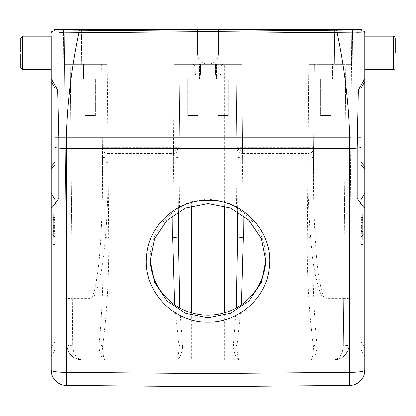 <?xml version="1.0" encoding="UTF-8"?>
<svg xmlns="http://www.w3.org/2000/svg" width="416" height="416" viewBox="0 0 416 416"><rect width="100%" height="100%" fill="white"/><g stroke="black" fill="none" stroke-linecap="round" stroke-linejoin="round"><path stroke-width="0.31" stroke-dasharray="2.08 1.56" d="M55.011 237.146L55.011 347.552L55.011 230.802L55.011 237.146L51.21 232.783L51.21 348.062L51.21 192.795L51.21 232.783L55.011 237.146M51.21 356.242L55.011 349.658L55.011 347.552L55.011 349.658L51.21 356.242L51.21 348.062L55.011 341.474L51.21 348.062M55.011 226.886L55.011 199.524L55.011 226.886L51.21 222.524L55.011 226.886M55.011 199.378L51.21 192.795L55.011 199.378M55.011 209.03L55.011 248.404L55.198 209.03M52.198 80.48L51.21 78.764L51.21 206.955L52.265 207.048L56.129 202.238M51.21 69.644L51.21 36.192L51.21 69.644L51.21 36.192L51.21 69.644L51.21 36.192L22.698 36.192L22.698 69.644L22.698 36.192L22.698 69.644L51.21 69.644M350.839 137.836L208 137.92L208 31.632L78.848 32.76L78.848 30.862L53.092 31.086L208 29.734L54.246 31.075L79.492 30.852L79.492 29.354L361.748 29.354M56.602 201.557L58.812 198.229C56.134 202.238 54.87 203.694 55.011 202.592L55.011 147.217A7.602 1.056 180 0 0 58.812 148.132A15.205 2.116 180 0 0 66.279 148.413L66.279 372.325A15.205 2.116 0 0 1 51.21 370.209A15.205 15.205 0 0 0 66.279 385.408L66.279 372.325L208 373.558L208 137.92L66.279 137.836C67.278 102.809 71.469 67.787 78.848 32.76L63.482 32.75M59.379 32.776L51.267 32.963M57.668 89.95L58.807 137.836L66.279 137.836A76.019 0.666 90 0 0 66.279 148.413L349.721 148.413L349.721 385.408A15.205 15.205 0 0 0 364.79 370.209A15.205 2.116 0 0 1 349.721 372.325L208 373.558M52.837 81.588L53.659 83.008M54.735 84.88L55.011 86.086L55.011 85.348L51.21 78.764M58.812 198.229L58.807 137.836L55.011 137.836L55.011 147.217L55.011 86.086L55.011 163.582L55.011 161.923L51.21 166.53M352.534 30.992L362.908 31.086A1.898 1.898 0 0 1 364.79 32.984L364.79 78.764L363.802 80.48M354.489 31.013L361.754 31.075M336.508 29.354L336.508 30.852L337.152 30.862L337.152 32.76L208 31.632L208 29.354M356.689 32.776L337.152 32.76C344.531 67.787 348.722 102.809 349.721 137.836A76.019 0.666 -90 0 1 349.721 148.413A15.205 2.116 180 0 0 357.188 148.132A7.602 1.056 180 0 0 360.989 147.217L360.989 202.592C361.13 203.694 359.866 202.238 357.188 198.229L359.523 201.739M363.163 81.588L362.341 83.008M361.265 84.88L359.897 87.246M358.368 89.892L357.193 137.836L360.989 137.836L360.989 147.217M360.095 202.561L364.79 206.955L364.79 370.209A15.205 15.205 0 0 1 349.721 385.408M360.989 85.348L360.989 137.836L360.989 85.348L364.79 78.764L364.79 206.955M364.79 348.062L364.79 222.529L364.79 356.242L364.79 348.062L360.989 341.474L360.989 237.141L360.989 349.658L364.79 356.242L360.989 349.658L360.989 341.474L364.79 348.062M360.989 199.95L364.79 193.367L360.989 199.95L360.989 199.378L360.989 226.892L364.79 222.529L364.79 192.795L364.79 222.529L360.989 226.892L360.989 237.141L360.989 203.804M364.79 52.92L364.79 36.192L364.79 69.644L393.302 69.644L393.302 52.92L393.302 69.644L394.633 69.098L395.2 67.74L395.2 52.92L395.2 67.74M364.79 81.614L360.989 88.197L360.989 137.836M208 386.646L66.279 385.408M150.238 259.329A57.777 57.216 0 0 1 150.223 258.04A57.777 57.216 0 0 1 174.247 211.609L179.431 207.797C181.735 205.577 185.682 203.481 191.277 201.521L208 199.025L224.723 201.521C230.329 203.492 234.276 205.582 236.564 207.797L241.753 211.609A57.777 57.216 0 0 1 265.777 258.04A57.777 57.216 0 0 1 265.762 259.329M224.723 205.899L224.723 64.324L191.277 64.324L241.836 64.324L224.723 64.324L224.723 201.521M236.564 207.797L236.985 161.58L236.132 64.324L237.64 236.709M241.753 211.609L242.679 162.323A5.699 0.796 179.5 0 1 236.985 161.58L236.132 64.324M174.247 211.609L173.321 162.323A5.699 0.796 -179.5 0 0 179.015 161.58L179.431 207.797M90.168 298.574L90.168 297.83L66.555 297.83A5.699 0.796 -0.5 0 0 72.259 298.574L70.221 64.324L72.67 344.968L90.168 344.968L90.168 64.324L64.516 64.324L81.624 64.324L64.516 64.324L64.215 29.354L64.516 64.324L64.215 29.354L81.318 29.354L63.45 29.354L64.215 29.354L63.45 29.354L64.215 29.354L64.516 64.324L64.428 53.68L64.516 64.324L107.281 64.324L81.624 64.324L107.281 64.324L101.577 64.324L102.43 161.585L101.577 64.324L90.168 64.324L90.168 297.83C92.534 299.65 95.176 290.098 98.082 269.183C100.833 247.4 102.861 204.901 102.424 161.58A5.699 0.796 179.5 0 0 108.124 162.323C108.586 205.644 105.477 248.144 101.504 269.927C97.308 290.841 93.527 300.394 90.168 298.574L72.259 298.574L72.67 345.712A5.699 0.796 179.5 0 1 66.966 344.968L64.516 64.324L66.966 344.968C67.418 353.694 72.488 358.717 82.17 360.043C73.512 359.003 68.494 354.64 67.116 346.954L66.966 344.968L72.67 344.968C72.972 353.709 76.138 358.732 82.17 360.043L239.871 360.043C238.352 359.372 237.375 355.009 236.943 346.954L233.433 346.954C234.478 355.051 236.626 359.414 239.871 360.043L105.316 360.043C102.055 359.367 99.913 355.004 98.878 346.954L98.878 344.968L102.456 345.712C106.257 322.993 109.242 280.909 108.784 237.427L108.004 147.326L173.441 147.326L173.316 162.204L108.129 162.204A5.699 0.796 -0.5 0 1 102.424 161.46L103.085 236.683A5.699 0.796 179.5 0 0 108.784 237.427M325.832 298.574C322.473 300.394 318.692 290.841 314.496 269.927C310.523 248.144 307.414 205.644 307.876 162.323A5.699 0.796 -179.5 0 0 313.576 161.58C313.134 204.906 315.162 247.4 317.912 269.183C320.824 290.103 323.461 299.65 325.832 297.83L325.832 64.324L345.779 64.324L314.423 64.324L313.576 161.58L314.423 64.324L308.719 64.324L351.484 64.324L349.034 344.968L351.484 64.324L345.779 64.324L351.484 64.324L351.785 29.354L351.484 64.324L351.785 29.354L351.484 64.324L308.719 64.324L325.832 64.324L325.832 344.968L343.33 344.968C343.049 353.694 339.882 358.717 333.83 360.043C339.243 359.003 342.378 354.64 343.242 346.954C346.596 347.365 348.478 347.365 348.884 346.954C347.584 354.666 342.566 359.029 333.83 360.043C337.454 360.032 340.751 358.81 343.725 356.382C346.538 353.954 348.26 350.813 348.884 346.954L349.034 344.968C348.546 353.709 343.476 358.732 333.83 360.043C337.88 360.027 341.479 358.524 344.63 355.54C348.202 350.709 349.669 347.183 349.034 344.968A5.699 0.796 -179.5 0 1 343.33 345.712L343.741 298.574A5.699 0.796 0.5 0 0 349.445 297.83L325.832 297.83L325.832 298.574L343.741 298.574L345.779 64.324L343.33 344.968L349.034 344.968M178.584 211.406L179.868 64.324L178.584 211.406L179.868 64.324L191.277 64.324L174.164 64.324L192.821 64.324L194.719 66.206L194.782 73.081L194.719 66.206A1.898 1.898 0 0 0 192.821 64.324L174.164 64.324L179.868 64.324L179.057 157.004A5.699 0.796 0.5 0 1 173.347 157.747L173.43 153.442L108.014 153.442L108.098 157.747L173.347 157.747L173.321 162.323M223.179 64.324L200.398 64.324L223.179 64.324A1.898 1.898 0 0 0 221.281 66.206L223.179 64.324L221.281 66.206L221.218 73.081L221.281 66.206L221.218 73.081L219.404 74.963L196.596 74.963L194.782 73.081L194.719 66.206L192.821 64.324A1.898 1.898 0 0 1 194.719 66.206L194.782 73.081A1.898 1.898 0 0 0 196.596 74.963A1.898 1.898 0 0 1 194.782 73.081L196.596 74.963L219.404 74.963A1.898 1.898 0 0 0 221.218 73.081A1.898 1.898 0 0 1 219.404 74.963A1.898 1.898 0 0 0 221.218 73.081L219.404 74.963A1.898 1.898 0 0 0 221.218 73.081L221.281 66.206A1.898 1.898 0 0 1 223.179 64.324A1.898 1.898 0 0 0 221.281 66.206L194.719 66.206A1.898 1.898 0 0 0 192.821 64.324L200.398 64.324L192.821 64.324A1.898 1.898 0 0 1 194.719 66.206L200.398 66.206L200.398 74.963L215.602 74.963L200.398 74.963L200.398 73.081L221.218 73.081L194.782 73.081L200.398 73.081L200.398 64.324L200.398 66.206L215.602 66.206L215.602 64.324L215.602 73.081L215.602 66.206L221.281 66.206A1.898 1.898 0 0 1 223.179 64.324M229.856 64.324L216.554 64.324L229.856 64.324L216.554 64.324L229.856 64.324L229.856 78.764L216.554 78.764L216.554 64.324L216.554 78.764L229.856 78.764L216.554 78.764L229.856 78.764L229.856 64.324M199.446 64.324L186.144 64.324L199.446 64.324L186.144 64.324L199.446 64.324L199.446 78.764L186.144 78.764L186.144 64.324L186.144 78.764L199.446 78.764L186.144 78.764L199.446 78.764L199.446 64.324M218.644 29.354L352.55 29.354L352.243 64.324L352.55 29.354L334.682 29.354L334.376 64.324L334.682 29.354L197.356 29.354L197.356 53.68C197.99 60.143 201.536 63.69 208 64.324C214.464 63.69 218.01 60.143 218.644 53.68L218.644 29.354L218.644 53.68C218.01 60.143 214.464 63.69 208 64.324C201.536 63.69 197.99 60.143 197.356 53.68L197.356 29.354L218.644 29.354L218.644 53.68C218.01 60.143 214.464 63.69 208 64.324C201.536 63.69 197.99 60.143 197.356 53.68L197.356 29.354L197.356 53.68C197.99 60.143 201.536 63.69 208 64.324C214.464 63.69 218.01 60.143 218.644 53.68L218.644 29.354M81.318 29.354L197.356 29.354L81.318 29.354L81.624 64.324L81.318 29.354M243.147 215.228L241.836 64.324L242.549 145.98L236.844 145.98A5.699 5.096 -0.5 0 0 242.549 151.024L242.653 157.747L307.902 157.747L307.986 153.442L242.57 153.442A5.699 5.096 179.5 0 1 236.87 148.398M236.86 147.326L307.996 147.326L308.719 64.324L308.006 151.024A5.699 5.096 0.5 0 0 313.711 145.98L242.549 145.98L242.549 151.024L308.006 151.024L307.986 153.442A5.699 5.096 -179.5 0 0 313.69 148.398M54.252 29.354L79.492 29.354M351.785 29.354L352.55 29.354L351.785 29.354M332.483 64.324L319.181 64.324L332.483 64.324L332.483 78.764L319.181 78.764L319.181 64.324L332.483 64.324L319.181 64.324L319.181 78.764L332.483 78.764L319.181 78.764L332.483 78.764L332.483 64.324M330.964 78.764L320.7 78.764L330.964 78.764L330.964 115.638L320.7 115.638L330.964 115.638L320.7 115.638L330.964 115.638L330.964 78.764L320.7 78.764L320.7 115.638L320.7 78.764L330.964 78.764M352.336 53.68L352.55 29.354L352.243 64.324L352.336 53.68L351.572 53.68L352.336 53.68M313.544 345.712L313.612 346.954L317.122 346.954L317.122 344.968C314.418 321.88 312.478 279.495 312.915 236.683L314.423 64.324L312.915 236.683A5.699 0.796 -179.5 0 1 307.216 237.427C306.758 280.238 309.681 322.618 313.544 345.712L317.122 344.968L325.832 344.968L325.832 360.043M236.283 307.928L233.433 344.968L237.016 345.712L241.441 304.694M182.567 346.954C181.527 355.025 179.379 359.388 176.129 360.043C177.648 359.377 178.625 355.014 179.057 346.954L182.567 346.954L179.717 307.928M174.559 304.694L178.984 345.712L182.567 344.968L233.433 344.968L233.433 346.954M66.966 344.968C67.319 348.098 66.856 350.085 71.36 355.529C73.221 357.9 76.825 359.403 82.17 360.043C80.714 360.729 77.371 359.471 72.145 356.262C69.321 353.699 67.647 350.594 67.116 346.954C67.522 347.365 69.404 347.365 72.758 346.954C73.575 354.666 76.71 359.029 82.17 360.043L90.168 360.043L90.168 344.968L98.878 344.968C101.54 322.249 103.522 280.166 103.085 236.683L102.424 161.46M64.215 29.354L64.428 53.68L64.215 29.354M63.664 53.68L63.45 29.354L63.757 64.324L63.45 29.354L63.664 53.68L64.428 53.68L63.664 53.68M96.819 64.324L83.517 64.324L96.819 64.324L96.819 78.764L83.517 78.764L83.517 64.324L96.819 64.324L83.517 64.324L83.517 78.764L96.819 78.764L83.517 78.764L96.819 78.764L96.819 64.324M95.3 78.764L85.036 78.764L95.3 78.764L95.3 115.638L85.036 115.638L95.3 115.638L85.036 115.638L95.3 115.638L95.3 78.764L85.036 78.764L85.036 115.638L85.036 78.764L95.3 78.764M90.168 360.043L105.316 360.043C103.797 359.372 102.82 355.009 102.388 346.954L98.878 346.954M102.289 145.98A5.699 5.096 -0.5 0 0 107.994 151.024L107.994 145.98L102.289 145.98M102.31 148.398A5.699 5.096 179.5 0 0 108.014 153.442L107.994 151.024L173.451 151.024A5.699 5.096 0.5 0 0 179.156 145.98L107.994 145.98L107.281 64.324L108.004 147.326L102.305 147.326M317.122 346.954C316.082 355.025 313.934 359.388 310.684 360.043C312.208 359.377 313.18 355.014 313.612 346.954L236.943 346.954L237.016 345.712M313.695 147.326L307.996 147.326L307.871 162.204L242.684 162.204A5.699 0.796 -0.5 0 1 236.98 161.46M228.337 78.764L218.072 78.764L228.337 78.764L228.337 115.638L218.072 115.638L228.337 115.638L218.072 115.638L228.337 115.638L228.337 78.764L218.072 78.764L218.072 115.638L218.072 78.764L228.337 78.764M197.928 78.764L187.663 78.764L197.928 78.764L197.928 115.638L187.663 115.638L197.928 115.638L187.663 115.638L197.928 115.638L197.928 78.764L187.663 78.764L187.663 115.638L187.663 78.764L197.928 78.764M360.989 88.197L360.989 161.923L364.79 166.53M360.989 209.03L360.989 248.404L360.802 209.03M360.989 259.891L360.989 275.974L360.989 256.968L360.989 259.891L362.892 259.818L362.892 275.974L362.892 259.891M360.989 199.378L364.79 192.795L360.989 199.378M360.802 219.622L360.802 235.092L360.802 219.622L362.7 219.622L362.7 234.286L360.802 234.286M360.802 227.666L360.802 244.603L360.802 227.666L362.7 227.666L362.7 240.167L360.802 240.167M360.802 225.612L360.802 238.862L360.802 225.612L362.7 225.612L362.7 238.113L360.802 238.113M360.802 225.571L360.802 214.094L360.802 225.571L362.7 225.571L362.7 214.094L360.802 214.094M362.7 234.286L362.7 219.622M362.7 220.412L360.802 220.412M362.7 235.092L360.802 235.092M362.7 224.89L360.802 224.89M362.7 224.042L360.802 224.042M362.7 227.172L360.802 227.172M362.7 224.822L360.802 224.822M362.7 230.667L362.7 226.382L362.7 233.355L362.7 230.667L360.802 230.667L360.802 233.355L360.802 226.382L360.802 230.667M362.7 226.382L360.802 226.382M362.7 233.355L360.802 233.355M362.7 214.094L362.7 228.285L360.802 228.29L362.7 228.285L362.7 229.185L360.802 229.185M362.7 240.167L362.7 227.666M362.7 228.379L360.802 228.379M362.7 240.932L360.802 240.932M362.7 234.073L360.802 234.073M362.7 243.885L360.802 243.885M362.7 244.603L360.802 244.603M362.7 232.102L360.802 232.102M362.7 231.338L360.802 231.338M362.7 238.202L360.802 238.202M362.7 238.113L362.7 225.612M362.7 226.361L360.802 226.361M362.7 238.862L360.802 238.862M362.7 229.185L362.7 217.578L362.7 227.204L360.802 227.204M362.7 227.204L362.7 225.571M360.802 214.854L362.7 214.854M362.7 225.103L360.802 225.103M362.7 225.867L360.802 225.867M362.7 216.206L360.802 216.206M362.7 219.674L360.802 219.674M360.802 231.592L362.7 231.592M362.7 232.341L360.802 232.341M362.7 218.296L360.802 218.296M362.7 217.578L360.802 217.578M360.989 273.016L362.892 273.016M360.989 275.917L362.892 275.917M360.989 257.026L362.892 257.026M362.892 272.995L362.892 256.953L362.892 273.073L360.989 272.995M362.892 267.888L360.989 267.888L362.892 267.888M360.989 275.896L362.892 275.896M360.989 265.013L362.892 265.013L360.989 265.013M360.989 259.875L362.892 259.875M360.989 257.005L362.892 257.005M395.2 52.92L395.2 38.095L395.2 52.92L395.2 38.095L394.633 36.738L393.302 36.192L393.302 69.644M20.8 67.74L20.8 54.137M20.8 52.92L20.8 38.095L20.8 52.92M20.8 51.704L20.8 38.095M55.198 224.042L55.198 235.092L55.198 219.622L55.198 227.172L55.198 224.042L53.3 224.042L53.3 227.172L55.198 227.172M55.198 225.612L55.198 238.862L55.198 225.612L53.3 225.612L53.3 238.113L55.198 238.113M55.198 231.338L55.198 244.603L55.198 227.666L55.198 238.202L55.198 231.338L53.3 231.338L53.3 238.202L55.198 238.202M55.198 222.674L55.198 232.341L55.198 222.674L53.3 222.674L53.3 232.341L55.198 232.341M53.3 227.172L53.3 224.042M53.3 224.89L55.198 224.89M53.3 224.822L55.198 224.822M53.3 220.412L55.198 220.412M53.3 219.622L55.198 219.622M53.3 234.286L55.198 234.286M53.3 235.092L55.198 235.092M53.3 232.341L53.3 214.094L53.3 233.355L53.3 226.382L53.3 228.29L55.198 228.29L55.198 226.382L55.198 233.355L55.198 228.29L53.3 228.285L53.3 229.185L55.198 229.185M53.3 233.355L55.198 233.355M53.3 226.382L55.198 226.382M53.3 238.113L53.3 225.612M53.3 226.361L55.198 226.361M53.3 238.862L55.198 238.862M53.3 238.202L53.3 231.338M53.3 232.102L55.198 232.102M53.3 228.379L55.198 228.379M53.3 227.666L55.198 227.666M53.3 240.167L55.198 240.167M53.3 240.932L55.198 240.932M53.3 234.073L55.198 234.073M53.3 243.885L55.198 243.885M53.3 244.603L55.198 244.603M53.3 229.185L53.3 219.674L55.198 219.674M53.3 219.674L53.3 222.674M55.198 231.592L53.3 231.592M53.3 218.296L55.198 218.296M53.3 217.578L55.198 217.578M53.3 227.204L55.198 227.204M55.198 214.854L53.3 214.854M53.3 214.094L55.198 214.094M53.3 225.103L55.198 225.103M53.3 225.867L55.198 225.867M53.3 216.206L55.198 216.206M55.011 88.197L51.21 81.614M55.011 164.601L51.21 169.208M357.188 198.229L357.188 148.132M191.277 201.521L191.277 205.899M108.124 162.323L108.098 157.747A5.699 0.796 -0.5 0 1 102.388 157.004L102.424 161.58M72.67 345.712L72.758 346.954L343.242 346.954L343.33 345.712M313.612 157.004A5.699 0.796 0.5 0 1 307.902 157.747L307.876 162.323M242.679 162.323L242.653 157.747A5.699 0.796 -0.5 0 1 236.943 157.004M179.13 148.398A5.699 5.096 -179.5 0 1 173.43 153.442L174.164 64.324L173.441 147.326L179.14 147.326L179.02 161.46A5.699 0.796 0.5 0 1 173.316 162.204L172.853 215.228M196.596 74.963A1.898 1.898 0 0 1 194.782 73.081L221.218 73.081L194.782 73.081M215.602 74.963L215.602 73.081L215.602 74.963M224.723 360.043L224.723 312.806M191.277 312.806L191.277 360.043M178.984 345.712L179.057 346.954L102.388 346.954L102.456 345.712M313.576 161.46A5.699 0.796 0.5 0 1 307.871 162.204L307.216 237.427M364.79 169.208L360.989 164.601M360.989 237.141L364.79 232.778L360.989 237.141M360.802 218.769L362.7 218.769M360.802 222.674L362.7 222.674M55.011 199.95L51.21 193.367L55.011 199.95M55.198 230.667L53.3 230.667M55.198 225.571L53.3 225.571M55.198 218.769L53.3 218.769M53.092 31.086L52.312 31.257M51.225 32.718L51.308 32.37M51.366 32.224L51.704 31.71M51.886 31.533L52.302 31.268M364.79 32.984C364.302 31.507 363.563 30.872 362.57 31.08L337.152 30.862M265.777 258.04L265.777 260.608M150.223 258.04L150.223 260.608M179.868 64.324L179.015 161.59M352.243 64.324L351.484 64.324L352.243 64.324M64.516 64.324L63.757 64.324L64.516 64.324M360.989 273.088L362.892 273.088L360.989 273.073M360.989 259.818L362.892 259.818M360.989 275.974L362.892 275.974L360.989 275.954M360.989 256.968L362.892 256.968L360.989 256.953M360.989 259.797L362.892 259.797M364.79 36.192L393.302 36.192"/><path stroke-width="0.62" d="M20.8 67.74L22.698 69.644L22.698 36.192L51.21 36.192L51.21 78.764L51.21 69.644L22.698 69.644L20.8 67.74L20.8 54.137M55.432 86.086L55.011 85.348L55.063 202.81C55.208 203.31 56.456 201.781 58.812 198.229C53.305 206.43 50.768 209.342 51.21 206.955L51.21 370.209L51.21 78.764L52.837 81.588M51.21 348.062L51.21 356.242M361.748 29.354L79.492 29.354L79.492 30.852L208 29.734L53.092 31.086A1.898 1.898 0 0 0 51.21 32.984L208 31.632L208 200.236C177.923 199.337 148.777 224.63 146.661 255.445C142.246 289.884 173.129 323.222 208 322.192L208 386.646L349.721 385.408L208 386.646L208 373.558L66.279 372.325L66.279 385.408A15.205 15.205 0 0 1 51.21 370.209A15.205 2.116 0 0 0 66.279 372.325L66.279 148.413A15.205 2.116 180 0 1 58.812 148.132A7.602 1.056 180 0 1 55.011 147.217L55.011 85.348L57.668 89.95L55.453 86.117M63.482 32.75L59.379 32.776M51.267 32.963L51.21 32.984A1.898 1.898 0 0 1 53.092 31.086A1.898 1.898 0 0 0 51.21 32.984A1.898 1.898 0 0 1 53.092 31.086L51.21 32.984M53.659 83.008L54.735 84.88M56.129 202.238L56.602 201.557M51.21 78.764L57.668 89.95L58.807 137.836L58.812 198.229M51.21 166.53L55.011 161.923L55.011 137.836L66.279 137.836C67.278 102.809 71.469 67.787 78.848 32.76L78.848 30.862M363.163 81.588L364.79 78.764L364.79 32.984A1.898 1.898 0 0 0 362.908 31.086L208 29.734L208 31.632L337.152 32.76C344.531 67.787 348.722 102.809 349.721 137.836L350.839 137.836M361.754 31.075L361.754 29.354L361.754 31.075L354.489 31.013M362.908 31.086A1.898 1.898 0 0 1 364.79 32.984L337.152 32.76L337.152 30.862L352.534 30.992M356.689 32.776L364.79 32.984C364.281 31.491 363.532 30.857 362.56 31.08L208 29.734L336.508 30.852L336.508 29.354M362.341 83.008L361.265 84.88M359.897 87.246L358.368 89.892M359.523 201.739L360.095 202.561M360.989 88.197L364.79 81.614L364.79 78.764L358.332 89.95L360.989 85.348L358.332 89.95L357.188 148.132L357.193 137.836L360.989 137.836L360.989 161.923L364.79 166.53L364.79 206.955C365.222 209.331 362.69 206.424 357.188 198.229C359.544 201.781 360.792 203.31 360.937 202.81L360.989 85.348L363.802 80.48M364.79 370.209A15.205 15.205 0 0 1 349.721 385.408L349.721 372.325A15.205 2.116 0 0 0 364.79 370.209L364.79 206.955M364.79 81.614L364.79 166.53M364.79 52.92L364.79 69.644L393.302 69.644L393.302 36.192L394.633 36.738L395.2 38.095L395.2 52.92M51.21 370.209A15.205 15.205 0 0 0 66.279 385.408L208 386.646M208 203.471L208 200.236C242.871 199.124 273.754 232.383 269.339 266.833C267.223 297.653 238.072 323.019 208 322.192L208 317.897L185.848 313.498L167.17 301.111L154.622 282.511L150.223 260.608L154.57 238.852L166.956 220.371L185.65 207.901L208 203.471L230.152 207.818L248.83 220.158L261.378 238.722L265.777 260.608L261.43 282.381L249.044 300.893L230.35 313.414L208 317.897M265.762 259.329A57.777 57.216 0 0 1 208 315.255A57.777 57.216 0 0 1 150.238 259.329M79.492 29.354L54.252 29.354M208 29.734L208 29.354M54.246 31.075L54.246 29.354L54.246 31.075M241.441 304.694L243.344 237.427A5.699 0.796 179.5 0 1 237.64 236.683L237.416 211.406L237.64 236.709L236.283 307.928M172.853 215.228L172.656 237.427L174.559 304.694M172.656 237.427A5.699 0.796 -179.5 0 0 178.36 236.683L178.584 211.406M179.717 307.928L178.36 236.709M360.989 203.804L360.989 199.95M55.011 137.836L55.011 85.348L57.668 89.95M55.011 85.348L52.198 80.48M20.8 38.095L22.698 36.192L20.8 38.095L20.8 51.704M66.279 137.836A76.019 0.666 90 0 0 66.279 148.413L349.721 148.413A76.019 0.666 -90 0 0 349.721 137.836L66.279 137.836M360.989 137.836L360.989 147.217A7.602 1.056 180 0 1 357.188 148.132L357.188 198.229M360.989 164.601L364.79 169.208M357.188 148.132A15.205 2.116 180 0 1 349.721 148.413L349.721 372.325L208 373.558M224.723 312.806L224.723 205.899M191.277 205.899L191.277 312.806M243.344 237.427L243.147 215.228M51.21 169.208L55.011 164.601M51.21 81.614L55.011 88.197M393.302 69.644L394.633 69.098L395.2 67.74M364.79 36.192L393.302 36.192"/></g></svg>
